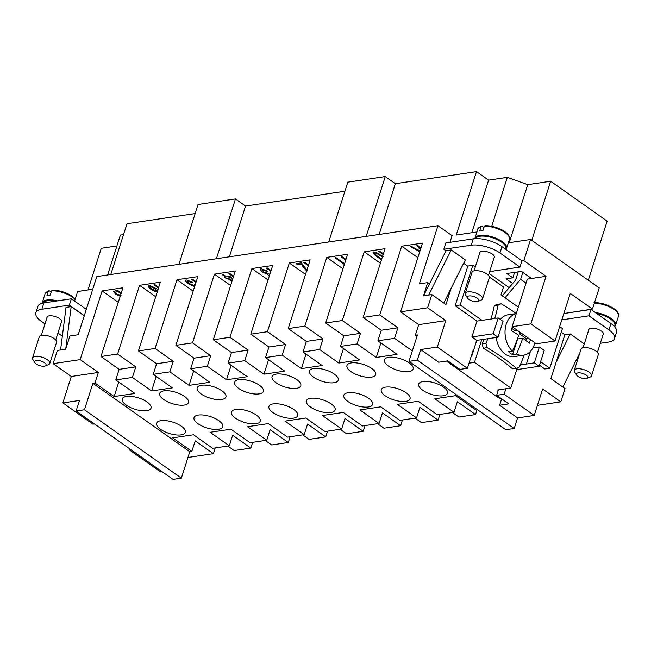 <?xml version="1.0" encoding="UTF-8"?>
<svg xmlns="http://www.w3.org/2000/svg" width="651" height="651" viewBox="0 0 651 651"><rect width="100%" height="100%" fill="white"/><g stroke="black" fill="none" stroke-linecap="round" stroke-linejoin="round"><path stroke-width="0.98" d="M588.301 280.231L607.155 221.145L550.64 181.255L527.758 184.664L507.324 177.357L488.6 180.156L476.491 171.604L395.352 183.712L385.262 176.584L366.171 236.403M116.903 245.956L101.279 248.283L87.966 289.98M123.519 234.612L120.37 235.084L107.643 274.966M195.137 213.577L126.986 223.741L110.784 274.502M178.935 264.33L198.026 204.512L235.475 198.929L216.384 258.748M344.924 191.231L245.565 206.05L235.475 198.929M328.722 241.985L347.813 182.174L385.262 176.584M395.352 183.712L379.151 234.466M245.565 206.05L229.364 256.811M427.715 282.607L419.39 283.852L437.952 225.694L96.771 276.585L78.21 334.744L69.885 335.989L65.67 349.205L57.345 350.441L53.13 363.665L80.179 359.629L102.109 290.899L122.917 287.799L100.978 356.52L117.619 354.038L139.558 285.309L160.358 282.209L138.427 350.938L155.068 348.456L177.007 279.727L197.806 276.626L175.876 345.355L192.517 342.865L214.448 274.144L235.255 271.036L213.316 339.765L229.966 337.283L251.896 268.554L272.704 265.453L250.765 334.183L267.406 331.701L289.345 262.971L310.145 259.863L288.214 328.592L304.855 326.11L326.794 257.381L347.593 254.281L325.663 323.01L342.304 320.528L364.235 251.799L385.042 248.69L363.103 317.419L379.753 314.938L401.683 246.208L422.491 243.108L400.552 311.837L427.601 307.801L431.816 294.586L423.492 295.823L427.715 282.607L429.514 283.877M437.952 225.694L452.079 235.67L449.955 242.318M74.572 301.063L77.615 291.526L92.719 289.272M564.669 335.517L564.905 334.76L561.284 332.197M428.7 295.049L451.208 249.935L465.335 259.912L451.167 288.198L445.943 304.554L431.816 294.586M427.601 307.801L445.764 320.626L437.326 347.056L420.684 349.538L417.307 360.117L408.991 361.354L417.421 334.923L415.346 335.232L416.965 336.372M420.684 349.538L438.652 362.225L447.807 360.857L459.915 369.402L467.402 368.287L437.326 347.056M467.402 368.287L473.31 349.782L473.668 350.043M505.884 388.745L504.134 394.213L496.648 395.336L498.397 389.868M408.991 361.354L505.876 429.741L514.192 428.496L517.569 417.926L534.211 415.444L504.134 394.213M534.211 415.444L542.649 389.013L560.812 401.83L537.441 405.321M556.084 362.257L570.219 333.939L565.076 334.704L564.531 335.794L550.901 378.646L565.035 388.614L560.812 401.83M489.064 273.453L509.18 287.652M467.784 266.202L463.65 263.289M451.167 288.198L443.77 303.024M451.208 249.935L446.065 250.7L423.557 295.814M476.491 171.604L456.237 235.044L476.955 231.959M562.814 387.052L579.764 353.086M582.311 347.984L584.159 344.281M570.219 333.939L584.289 343.866M600.32 343.289L608.514 342.06A21.133 8.325 -162.3 0 0 614.52 338.512A21.133 8.325 -162.3 0 0 608.954 329.919L588.968 315.816L561.805 319.861M559.657 326.607L562.44 328.568L549.786 368.222L540.599 361.736M603.062 334.704A7.698 3.035 -162.3 0 0 603.387 334.183A7.698 3.035 -162.3 0 0 601.353 331.05A7.698 3.035 -162.3 0 0 593.712 328.226A7.698 3.035 -162.3 0 0 588.716 329.504A7.698 3.035 -162.3 0 0 588.683 330.114M576.542 375.033L574.63 372.046A9.057 3.564 17.7 0 1 574.263 370.321L581.009 349.18A9.057 3.564 17.7 0 1 583.589 347.658A9.057 3.564 17.7 0 1 593.525 349.636A9.057 3.564 17.7 0 1 598.269 354.681L591.523 375.83A9.057 3.564 17.7 0 1 590.221 377.027L586.933 378.353A6.038 2.376 17.7 0 1 586.087 378.573A6.038 2.376 17.7 0 1 576.542 375.033A6.038 2.376 17.7 0 1 578.015 372.877A6.038 2.376 17.7 0 1 585.713 374.773A6.038 2.376 17.7 0 1 586.933 378.353M574.263 370.321A9.057 3.564 17.7 0 1 576.835 368.808A9.057 3.564 17.7 0 1 586.771 370.785A9.057 3.564 17.7 0 1 591.523 375.83M518.351 307.166L500.969 294.903L503.5 286.969L489.3 276.952M472.821 265.315L460.167 304.969L481.968 320.357L476.971 321.098L455.171 305.71L467.825 266.064L472.821 265.315L475.263 267.04M476.971 321.098L471.91 336.958L493.132 333.792L497.974 337.21L481.724 339.619L474.489 362.363L510.823 388.012L517.228 367.953M530.435 351.385L526.423 364.047L520.279 364.967M471.91 336.958L476.752 340.375L481.748 339.635M497.974 337.21L503.036 321.35L498.194 317.932L493.132 333.792M481.968 320.357L498.194 317.932M532.892 347.959L539.37 346.999L534.308 362.859L539.15 366.277L544.212 350.417L539.37 346.999M526.399 364.039L534.308 362.859M516.967 368.759L517.927 369.442L539.15 366.277M498.194 390.478L497.51 389.998L510.823 388.012M455.171 305.71L460.167 304.969M471.055 356.838L471.527 356.764L476.752 340.375M496.648 395.336L508.757 403.88L499.602 405.248L501.644 398.86A6.038 2.376 17.7 0 1 497.266 396.939L446.431 361.061M469.029 363.185L474.489 362.363M505.005 297.751L520.597 279.312L526.016 283.136M520.597 279.312L522.81 272.37M518.237 271.825L515.608 280.06L502.271 295.823M549.786 368.222L544.789 368.971L539.484 365.227M563.831 313.522L590.994 309.469L610.972 323.571A21.133 8.325 17.7 0 1 616.546 332.173L614.52 338.512M590.994 309.469L588.968 315.816M596.747 313.53A15.998 6.307 17.7 0 1 614.837 325.606L614.511 326.631M595.258 312.48A16.6 6.543 17.7 0 1 615.586 325.256A16.6 6.543 17.7 0 1 614.552 326.68M489.65 271.605L519.937 267.089L521.964 260.742L501.978 246.639A21.133 8.325 -162.3 0 0 473.285 238.836L445.829 242.937L443.803 249.276L446 250.83M505.664 249.235L505.843 248.674A15.998 6.307 -162.3 0 0 497.462 239.755A15.998 6.307 -162.3 0 0 479.901 236.256A15.998 6.307 -162.3 0 0 475.482 238.632M505.917 249.423A16.6 6.543 -162.3 0 0 506.584 248.324A16.6 6.543 -162.3 0 0 497.885 239.072A16.6 6.543 -162.3 0 0 479.665 235.442A16.6 6.543 -162.3 0 0 474.953 238.225A16.6 6.543 -162.3 0 0 474.848 238.673M485.475 225.807L484.32 226.288L482.969 230.519A16.6 6.543 -162.3 0 0 481.187 230.682A16.6 6.543 -162.3 0 0 479.641 231.015L480.991 226.784L482.147 226.304L483.913 227.557M474.953 238.225L477.818 229.242A16.6 6.543 -162.3 0 1 480.991 226.784L482.147 226.304M519.937 267.089L499.952 252.987A21.133 8.325 -162.3 0 0 471.267 245.183L443.803 249.276M494.068 257.772A7.698 3.035 -162.3 0 0 494.394 257.251A7.698 3.035 -162.3 0 0 492.359 254.118A7.698 3.035 -162.3 0 0 484.71 251.294A7.698 3.035 -162.3 0 0 479.722 252.564A7.698 3.035 -162.3 0 0 479.681 253.182M477.94 301.421L481.227 300.087A9.057 3.564 -162.3 0 0 482.521 298.899L489.275 277.749A9.057 3.564 -162.3 0 0 484.531 272.704A9.057 3.564 -162.3 0 0 474.587 270.726A9.057 3.564 -162.3 0 0 472.016 272.248L465.27 293.389A9.057 3.564 -162.3 0 0 465.636 295.115L467.548 298.101A6.038 2.376 -162.3 0 0 477.085 301.641A6.038 2.376 -162.3 0 0 477.94 301.421A6.038 2.376 -162.3 0 0 476.719 297.841A6.038 2.376 -162.3 0 0 469.013 295.936A6.038 2.376 -162.3 0 0 467.548 298.101M482.521 298.899A9.057 3.564 -162.3 0 0 477.777 293.853A9.057 3.564 -162.3 0 0 467.841 291.868A9.057 3.564 -162.3 0 0 465.27 293.389M60.576 349.961L66.044 307.394L71.187 306.621L84.248 315.841M71.187 306.621L65.743 348.969M161.236 471.08L159.747 471.3L129.671 450.077L130.005 449.035M94.428 423.923L92.938 424.143L62.862 402.92L71.301 376.481L53.13 363.665M45 323.897L41.436 321.382A21.133 8.325 17.7 0 1 35.87 312.781L37.896 306.442A21.133 8.325 17.7 0 1 43.902 302.894L71.358 298.793L86.314 309.347M71.358 298.793L69.332 305.14L84.288 315.694M35.87 312.781A21.133 8.325 17.7 0 1 41.876 309.233L69.332 305.14M62.455 335.33L61.422 335.485L57.931 333.019M46.97 317.729A7.698 3.035 17.7 0 1 47.002 317.118A7.698 3.035 17.7 0 1 51.999 315.841A7.698 3.035 17.7 0 1 59.64 318.665A7.698 3.035 17.7 0 1 61.674 321.797A7.698 3.035 17.7 0 1 61.349 322.318M34.828 362.648L32.916 359.661A9.057 3.564 17.7 0 1 32.55 357.944L39.296 336.795A9.057 3.564 17.7 0 1 41.876 335.273A9.057 3.564 17.7 0 1 51.811 337.251A9.057 3.564 17.7 0 1 56.556 342.304L49.81 363.445A9.057 3.564 17.7 0 1 48.508 364.641L45.22 365.968A6.038 2.376 17.7 0 1 44.374 366.188A6.038 2.376 17.7 0 1 34.828 362.648A6.038 2.376 17.7 0 1 36.301 360.491A6.038 2.376 17.7 0 1 43.999 362.387A6.038 2.376 17.7 0 1 45.22 365.968M32.55 357.944A9.057 3.564 17.7 0 1 35.121 356.423A9.057 3.564 17.7 0 1 45.057 358.4A9.057 3.564 17.7 0 1 49.81 363.445M42.803 303.089A15.998 6.307 17.7 0 1 47.181 300.803A15.998 6.307 17.7 0 1 55.278 301.193M42.128 303.26A16.6 6.543 17.7 0 1 42.234 302.78A16.6 6.543 17.7 0 1 46.945 299.989A16.6 6.543 17.7 0 1 57.475 300.868M52.755 290.354L51.6 290.834L50.249 295.066A16.6 6.543 -162.3 0 0 48.467 295.228A16.6 6.543 -162.3 0 0 46.921 295.562L48.272 291.331L49.427 290.851L51.193 292.104M42.234 302.78L45.098 293.788A16.6 6.543 17.7 0 1 48.272 291.331L49.427 290.851M102.109 290.899L118.279 302.316M120.435 296.319L115.496 294.13L113.526 291.371L117.432 290.338L121.241 293.031M120.451 296.262L115.512 294.073L113.534 291.347M121.029 293.715L118.067 291.624L115.3 292.25L116.594 293.975L121.062 295.375M121.013 293.764L118.051 291.672L115.422 292.071M401.683 246.208L417.852 257.625M419.732 251.742L410.374 246.639L411.587 246.46L416.778 249.341L420.131 248.837L416.738 245.696L417.852 245.525L420.823 248.324M416.795 245.679L420.131 248.837M410.464 246.623L419.749 251.685M420.269 250.065L418.634 250.358L419.944 251.091M420.253 250.122L418.634 250.358M364.235 251.799L380.412 263.207M381.535 259.684L377.897 257.397C373.943 254.411 372.405 252.588 373.292 251.921L376.563 252.678L383.105 256.616M383.179 254.517L378.654 251.327L379.631 251.18L383.398 253.841M378.736 251.31L383.195 254.468M381.551 259.635L377.914 257.34C373.959 254.354 372.429 252.531 373.308 251.872M382.414 256.933L382.113 256.714C378.247 254.15 375.782 252.873 374.732 252.873L374.716 252.93C374.04 253.19 375.44 254.631 378.906 257.243L381.73 259.074M382.397 256.982L382.096 256.771C378.231 254.207 375.765 252.93 374.716 252.93L374.732 252.873M214.448 274.144L230.625 285.553M231.919 281.492L227.207 278.172L226.133 278.335L224.538 277.204L225.612 277.049L222.235 274.657L223.212 274.51L226.589 276.903L230.063 276.382L232.749 278.897M233.392 276.862L228.867 273.672L229.844 273.526L233.611 276.179M228.949 273.656L233.408 276.813M222.308 274.649L225.612 277.049M224.611 277.196L226.149 278.278L227.223 278.115L231.935 281.444M232.456 279.8L230.706 277.595L228.2 277.969L232.13 280.817M232.44 279.857L230.706 277.595M230.69 277.651L228.184 278.026M139.558 285.309L155.727 296.726M157.745 292.112C155.963 291.941 153.652 290.981 150.82 289.231C148.493 287.335 147.712 286.082 148.493 285.455C150.487 285.545 153.693 287.018 158.112 289.874M158.502 288.035L153.978 284.845L154.954 284.699L158.722 287.351M154.051 284.829L158.519 287.978M157.762 292.063C155.98 291.892 153.669 290.932 150.837 289.182C148.509 287.286 147.728 286.025 148.509 285.407M156.435 290.956L154.962 288.556L149.933 286.456C149.461 286.814 150.055 287.669 151.716 289.011L156.663 290.777M156.419 291.005L154.946 288.613L149.95 286.407M555.067 340.986L536.343 343.777L512.125 326.688L530.842 323.889L555.067 340.986L570.252 293.406L592.459 309.079L565.613 313.253M592.459 309.079L599.205 287.929L530.573 239.495L508.35 242.807M477.142 409.463L475.523 414.557L458.874 417.039L452.486 412.531M439.905 414.41L438.074 420.139L421.433 422.621L415.045 418.113M402.456 419.993L400.625 425.73L383.984 428.212L377.596 423.703M365.008 425.575L363.177 431.312L346.535 433.794L340.147 429.286M327.559 431.165L325.736 436.902L309.087 439.384L302.699 434.876M290.118 436.748L288.287 442.485L271.646 444.967L265.258 440.458M252.669 442.338L250.838 448.075L234.197 450.557L227.809 446.049M215.221 447.921L213.39 453.657L187.944 457.458M512.695 283.502L506.063 278.823L512.866 277.806L506.812 273.534L521.378 271.361L531.468 278.482L546.034 276.309L530.842 323.889M147.053 402.001A15.095 5.949 17.7 0 1 151.032 408.144A15.095 5.949 17.7 0 1 141.251 410.651A15.095 5.949 17.7 0 1 126.253 405.109A15.095 5.949 17.7 0 1 122.274 398.965A15.095 5.949 17.7 0 1 132.063 396.459A15.095 5.949 17.7 0 1 147.053 402.001M184.502 396.418A15.095 5.949 17.7 0 1 188.481 402.554A15.095 5.949 17.7 0 1 178.7 405.06A15.095 5.949 17.7 0 1 163.702 399.519A15.095 5.949 17.7 0 1 159.723 393.383A15.095 5.949 17.7 0 1 169.504 390.877A15.095 5.949 17.7 0 1 184.502 396.418M221.95 390.828A15.095 5.949 17.7 0 1 225.93 396.972A15.095 5.949 17.7 0 1 216.14 399.478A15.095 5.949 17.7 0 1 201.143 393.936A15.095 5.949 17.7 0 1 197.172 387.793A15.095 5.949 17.7 0 1 206.953 385.286A15.095 5.949 17.7 0 1 221.95 390.828M259.399 385.246A15.095 5.949 17.7 0 1 263.378 391.389A15.095 5.949 17.7 0 1 253.589 393.888A15.095 5.949 17.7 0 1 238.591 388.346A15.095 5.949 17.7 0 1 234.612 382.21A15.095 5.949 17.7 0 1 244.402 379.704A15.095 5.949 17.7 0 1 259.399 385.246M296.84 379.655A15.095 5.949 17.7 0 1 300.819 385.799A15.095 5.949 17.7 0 1 291.038 388.305A15.095 5.949 17.7 0 1 276.04 382.764A15.095 5.949 17.7 0 1 272.061 376.62A15.095 5.949 17.7 0 1 281.85 374.113A15.095 5.949 17.7 0 1 296.84 379.655M334.288 374.073A15.095 5.949 17.7 0 1 338.268 380.217A15.095 5.949 17.7 0 1 328.486 382.715A15.095 5.949 17.7 0 1 313.489 377.173A15.095 5.949 17.7 0 1 309.51 371.037A15.095 5.949 17.7 0 1 319.291 368.531A15.095 5.949 17.7 0 1 334.288 374.073M371.737 368.49A15.095 5.949 17.7 0 1 375.717 374.626A15.095 5.949 17.7 0 1 365.927 377.132A15.095 5.949 17.7 0 1 350.93 371.591A15.095 5.949 17.7 0 1 346.959 365.447A15.095 5.949 17.7 0 1 356.74 362.949A15.095 5.949 17.7 0 1 371.737 368.49M409.186 362.9A15.095 5.949 17.7 0 1 413.165 369.044A15.095 5.949 17.7 0 1 403.376 371.542A15.095 5.949 17.7 0 1 388.378 366.008A15.095 5.949 17.7 0 1 384.399 359.865A15.095 5.949 17.7 0 1 394.189 357.358A15.095 5.949 17.7 0 1 409.186 362.9M160.569 429.326A15.095 5.949 17.7 0 1 156.59 423.183A15.095 5.949 17.7 0 1 166.371 420.684A15.095 5.949 17.7 0 1 181.369 426.226A15.095 5.949 17.7 0 1 185.348 432.362A15.095 5.949 17.7 0 1 175.567 434.868A15.095 5.949 17.7 0 1 160.569 429.326M198.01 423.736A15.095 5.949 17.7 0 1 194.039 417.6A15.095 5.949 17.7 0 1 203.82 415.094A15.095 5.949 17.7 0 1 218.817 420.636A15.095 5.949 17.7 0 1 222.797 426.779A15.095 5.949 17.7 0 1 213.007 429.278A15.095 5.949 17.7 0 1 198.01 423.736M235.459 418.154A15.095 5.949 17.7 0 1 231.479 412.01A15.095 5.949 17.7 0 1 241.269 409.512A15.095 5.949 17.7 0 1 256.266 415.053A15.095 5.949 17.7 0 1 260.245 421.189A15.095 5.949 17.7 0 1 250.456 423.695A15.095 5.949 17.7 0 1 235.459 418.154M272.907 412.571A15.095 5.949 17.7 0 1 268.928 406.427A15.095 5.949 17.7 0 1 278.709 403.921A15.095 5.949 17.7 0 1 293.707 409.463A15.095 5.949 17.7 0 1 297.686 415.607A15.095 5.949 17.7 0 1 287.905 418.113A15.095 5.949 17.7 0 1 272.907 412.571M310.356 406.981A15.095 5.949 17.7 0 1 306.377 400.845A15.095 5.949 17.7 0 1 316.158 398.339A15.095 5.949 17.7 0 1 331.156 403.88A15.095 5.949 17.7 0 1 335.135 410.016A15.095 5.949 17.7 0 1 325.354 412.522A15.095 5.949 17.7 0 1 310.356 406.981M347.797 401.398A15.095 5.949 17.7 0 1 343.826 395.255A15.095 5.949 17.7 0 1 353.607 392.748A15.095 5.949 17.7 0 1 368.604 398.29A15.095 5.949 17.7 0 1 372.584 404.434A15.095 5.949 17.7 0 1 362.794 406.94A15.095 5.949 17.7 0 1 347.797 401.398M385.246 395.808A15.095 5.949 17.7 0 1 381.266 389.672A15.095 5.949 17.7 0 1 391.056 387.166A15.095 5.949 17.7 0 1 406.053 392.708A15.095 5.949 17.7 0 1 410.032 398.851A15.095 5.949 17.7 0 1 400.243 401.35A15.095 5.949 17.7 0 1 385.246 395.808M422.694 390.226A15.095 5.949 17.7 0 1 418.715 384.082A15.095 5.949 17.7 0 1 428.496 381.576A15.095 5.949 17.7 0 1 443.494 387.117A15.095 5.949 17.7 0 1 447.473 393.261A15.095 5.949 17.7 0 1 437.692 395.767A15.095 5.949 17.7 0 1 422.694 390.226M213.39 453.657L195.227 440.833L191.85 451.412L172.678 437.871L193.477 434.77L212.657 448.303L229.298 445.821L210.127 432.288L230.926 429.188L250.106 442.721L266.747 440.239L247.567 426.706L268.375 423.598L287.547 437.13L304.196 434.648L285.016 421.116L305.824 418.015L324.995 431.548L341.637 429.066L322.465 415.533L343.264 412.425L362.444 425.966L379.085 423.475L359.913 409.943L380.713 406.842L399.893 420.375L416.534 417.893L397.354 404.361L418.162 401.252L437.334 414.793L453.983 412.311L434.803 398.77L455.61 395.67L474.782 409.202L476.426 408.958M250.838 448.075L232.676 435.25L229.298 445.821M288.287 442.485L270.116 429.66L266.747 440.239M325.736 436.902L307.565 424.078L304.196 434.648M363.177 431.312L345.014 418.487L341.637 429.066M400.625 425.73L382.462 412.905L379.085 423.475M438.074 420.139L419.903 407.323L416.534 417.893M475.523 414.557L457.352 401.732L453.983 412.311M100.978 356.52L119.149 369.345L115.772 379.924L134.944 393.456L114.145 396.557L118.775 382.039M114.145 396.557L94.965 383.024L98.342 372.453L80.179 359.629M98.342 372.453L71.301 376.481M412.327 350.889L394.539 338.333L377.897 340.815L397.069 354.356L376.27 357.456L357.098 343.923L340.449 346.405L359.629 359.938L338.821 363.038L319.649 349.506L303.008 351.988L322.18 365.528L301.372 368.629L282.2 355.096L265.559 357.578L284.731 371.111L263.932 374.211L244.752 360.678L228.11 363.16L247.282 376.693L226.483 379.802L207.311 366.269L190.662 368.751L209.842 382.283L189.034 385.384L169.862 371.851L153.221 374.333L172.393 387.866L151.585 390.974L132.413 377.434L135.79 366.863L119.149 369.345M135.79 366.863L117.619 354.038M94.965 383.024L92.89 383.333L84.451 409.764L76.126 411.009L79.503 400.438L62.862 402.92M76.126 411.009L173.011 479.396L181.336 478.151L189.775 451.721L92.89 383.333M189.775 451.721L191.85 451.412M132.413 377.434L115.772 379.924M138.427 350.938L156.59 363.763L153.221 374.333M151.585 390.974L156.224 376.457M169.862 371.851L173.231 361.281L156.59 363.763M173.231 361.281L155.068 348.456M175.876 345.355L194.039 358.172L190.662 368.751M189.034 385.384L193.672 370.867M177.007 279.727L193.176 291.143M195.951 282.453L191.427 279.255L192.403 279.108L196.163 281.769M194.625 286.595L188.416 283.812L185.714 281.37L185.348 280.296L186.105 279.849L192.606 282.249L191.728 282.51L187.301 280.996M191.728 282.51L187.521 280.85C186.975 281.248 187.561 282.143 189.295 283.543L194.201 285.553L194.275 284.365L195.333 284.373M191.5 279.246L195.967 282.396M194.641 286.538L188.432 283.755L185.73 281.313L185.356 280.272M194.218 285.504L194.291 284.308M191.744 282.453L192.558 282.217M207.311 366.269L210.68 355.69L194.039 358.172M210.68 355.69L192.517 342.865M213.316 339.765L231.487 352.59L228.11 363.16M226.483 379.802L231.113 365.284M244.752 360.678L248.129 350.108L231.487 352.59M248.129 350.108L229.966 337.283M250.765 334.183L268.936 346.999L265.559 357.578M263.932 374.211L268.562 359.694M251.896 268.554L268.066 279.971M270.84 271.28L266.316 268.082L267.292 267.935L271.06 270.596M269.481 276.61L267.716 274.421L262.752 272.191C260.669 270.45 260.091 269.278 261.018 268.668L267.545 271.101L266.796 271.41L262.207 269.848M260.563 269.018L261.018 268.668M269.791 274.576L269.53 275.389M266.796 271.41L262.467 269.628L263.761 272.012L268.562 273.477L269.831 274.453M266.389 268.074L270.857 271.223M267.716 274.421L262.768 272.134C260.685 270.401 260.107 269.229 261.035 268.619M269.498 276.553L267.732 274.372M266.812 271.353L267.504 271.076M282.2 355.096L285.577 344.517L268.936 346.999M285.577 344.517L267.406 331.701M288.214 328.592L306.377 341.417L303.008 351.988M301.372 368.629L306.011 354.111M289.345 262.971L305.514 274.38M308.289 265.689L303.765 262.499L304.741 262.353L308.509 265.006M306.58 271.028L301.682 264.233L297.759 264.819L296.091 263.639L301.389 262.849L307.418 270.767M303.838 262.483L308.305 265.641M297.759 264.819L301.682 264.233M302.853 266.381L301.698 264.184M306.605 270.979L302.87 266.324M296.172 263.631L297.784 264.77M319.649 349.506L323.018 338.935L306.377 341.417M323.018 338.935L304.855 326.11M325.663 323.01L343.826 335.835L340.449 346.405M338.821 363.038L343.459 348.521M326.794 257.381L342.963 268.798M345.738 260.107L341.214 256.909L342.19 256.763L345.95 259.423M344.355 264.436L335.005 257.837L335.981 257.69L344.574 263.753M341.287 256.901L345.754 260.05M335.078 257.829L344.371 264.379M357.098 343.923L360.467 333.345L343.826 335.835M360.467 333.345L342.304 320.528M363.103 317.419L381.274 330.244L377.897 340.815M376.27 357.456L380.9 342.939M394.539 338.333L397.916 327.762L381.274 330.244M397.916 327.762L379.753 314.938M400.552 311.837L418.723 324.662L415.346 335.232M131.16 449.849L129.671 450.077M445.764 320.626L418.723 324.662M517.569 417.926L499.602 405.248M514.192 428.496L417.307 360.117M521.907 260.929L523.827 260.636L546.034 276.309M531.468 278.482L527.31 279.1L512.125 326.688M181.336 478.151L84.451 409.764M523.827 260.636L530.573 239.495M471.82 232.724L488.6 180.156M491.708 226.279L507.324 177.357M509.245 242.677L527.758 184.664M512.866 277.806L514.607 272.37M531.777 240.341L550.64 181.255M516.316 313.538L508.097 314.767A21.133 15.16 81.5 0 0 500.35 319.454M496.168 337.478A21.133 15.16 81.5 0 0 505.314 354.168A21.133 15.16 81.5 0 0 514.331 356.561L523.453 355.202A21.133 15.16 81.5 0 0 534.894 342.76M530.475 339.643A119.987 68.957 125.2 0 1 529.304 343.248A120.72 47.556 -162.3 0 0 522.745 338.186L517.594 338.959L512.589 354.624A21.133 15.16 -98.5 0 1 510.514 353.395A21.133 15.16 -98.5 0 1 508.553 351.776L512.467 351.19A120.72 69.372 -54.8 0 0 518.701 335.338A120.72 47.556 -162.3 0 0 511.141 330.423A119.987 68.957 -54.8 0 0 512.313 326.818M516.308 313.579A21.133 15.16 81.5 0 0 505.16 329.414A21.133 15.16 81.5 0 0 512.467 351.19M511.808 328.397L515.242 330.822L517.504 330.48M519.783 332.091L519.278 333.67L526.342 338.658L525.772 340.449M519.278 333.67L521.541 333.328M526.342 338.658L528.604 338.317M522.745 338.186A120.72 69.372 125.2 0 1 516.512 354.046L512.589 354.624M516.512 354.046A21.133 15.16 81.5 0 0 523.453 355.202M512.54 368.816A151.195 59.558 -162.3 0 0 499.065 358.375A151.195 59.558 -162.3 0 0 483.4 348.252L487.225 347.683A156.679 61.723 17.7 0 1 502.841 357.806A156.679 61.723 17.7 0 1 516.365 368.246L512.54 368.816M516.365 368.246A33.209 23.818 81.5 0 0 519.457 366.928A156.679 90.041 -54.8 0 0 524.088 355.088M516.292 313.538A156.679 61.723 -162.3 0 0 501.229 303.797A33.209 23.818 81.5 0 0 498.129 305.116A156.679 90.041 125.2 0 1 494.793 318.437M487.827 338.707A156.679 90.041 125.2 0 1 485.955 343.28A33.209 23.818 81.5 0 0 487.225 347.683M485.955 343.28L482.131 343.85A151.195 86.892 -54.8 0 0 484.027 339.277M491.009 319.006A151.195 86.892 -54.8 0 0 494.312 305.685L498.129 305.116M501.229 303.797L497.405 304.367A33.209 23.818 81.5 0 0 494.312 305.685M482.131 343.85A33.209 23.818 81.5 0 0 483.4 348.252M610.972 323.571L608.954 329.919M594.33 303.203A16.6 6.543 17.7 0 1 614.072 309.518A16.6 6.543 17.7 0 1 618.45 316.272C619.15 313.904 617.644 311.365 613.942 308.655C607.749 304.66 601.109 302.634 594.013 302.593M485.011 225.661C492.115 225.702 498.756 227.72 504.94 231.723C508.659 234.45 510.164 236.988 509.456 239.34A16.6 6.543 -162.3 0 0 505.078 232.586A16.6 6.543 -162.3 0 0 484.32 226.288M501.978 246.639L499.952 252.987M473.285 238.836L471.267 245.183M43.902 302.894L41.876 309.233M51.6 290.834A16.6 6.543 17.7 0 1 72.359 297.133A16.6 6.543 17.7 0 1 75.077 299.468M589.041 328.975L583.052 347.756M597.431 352.346L603.42 333.564M615.586 325.256L618.45 316.272M509.456 239.34L506.584 248.324M477.818 229.242C477.582 228.485 478.819 227.468 481.528 226.182M494.426 256.632L488.437 275.414M480.047 252.043L474.058 270.824M61.707 321.179L55.717 339.96M41.338 335.371L47.328 316.589M75.247 298.947L72.228 296.27C66.036 292.275 59.396 290.248 52.3 290.208M45.098 293.788L48.817 290.728"/></g></svg>
